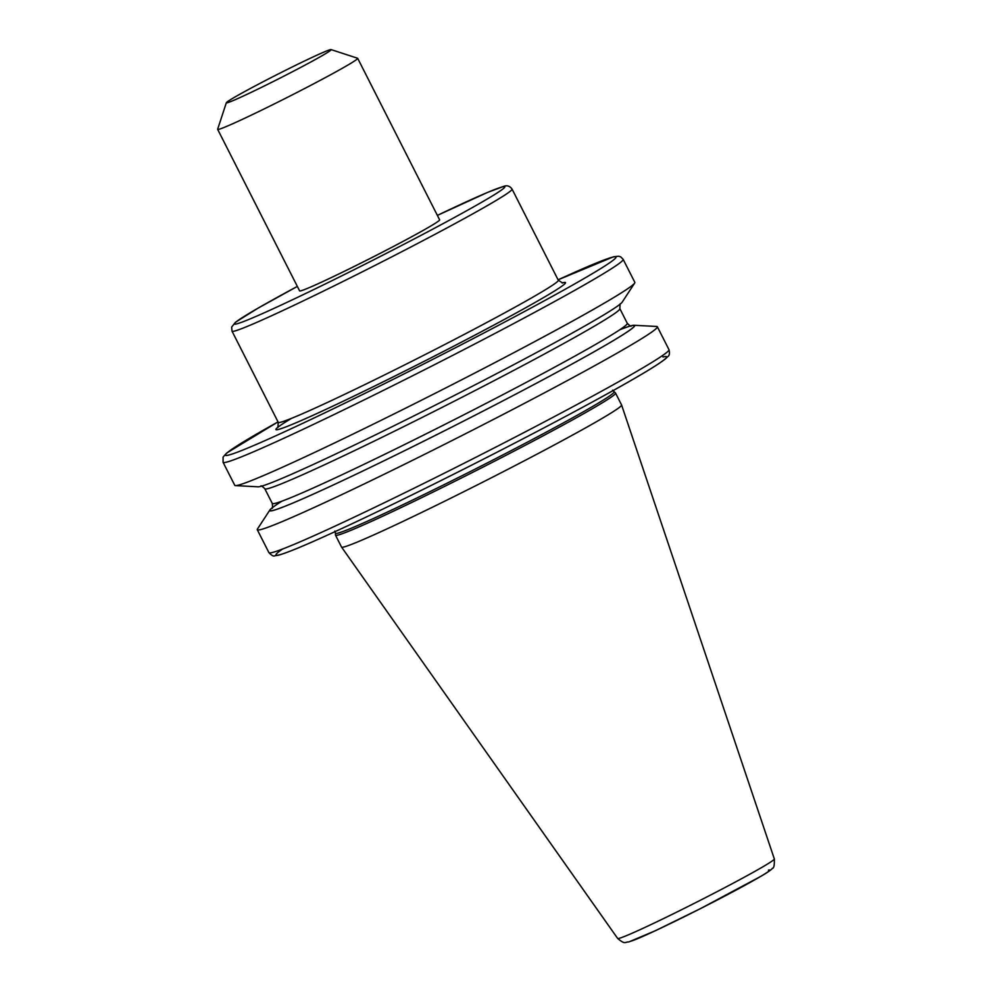 <?xml version="1.0" encoding="UTF-8"?>
<svg xmlns="http://www.w3.org/2000/svg" width="992" height="992" viewBox="0 0 992 992"><rect width="100%" height="100%" fill="white"/><g stroke="black" fill="none" stroke-linecap="round" stroke-linejoin="round"><path stroke-width="1.49" d="M226.337 102.734L217.657 129.22A78.504 3.013 -26.9 0 0 217.657 129.357L299.609 290.879A78.504 3.013 -26.9 0 0 300.923 290.792A78.504 3.013 -26.9 0 0 377.134 254.907A78.504 3.013 -26.9 0 0 439.63 219.84L357.678 58.317A78.504 3.013 -26.9 0 0 357.579 58.243L331.08 49.6A58.764 2.257 -26.9 0 0 330.162 49.712A58.764 2.257 -26.9 0 0 274.114 76.074A58.764 2.257 -26.9 0 0 226.337 102.734A58.764 2.257 -26.9 0 0 227.329 102.771A58.764 2.257 -26.9 0 0 285.374 75.392A58.764 2.257 -26.9 0 0 331.08 49.6M217.657 129.357A78.504 3.013 -26.9 0 0 218.984 129.27A78.504 3.013 -26.9 0 0 295.194 93.384A78.504 3.013 -26.9 0 0 357.678 58.317M613.974 391.84A156.203 6.002 -26.9 0 1 490.953 461.057A156.203 6.002 -26.9 0 1 338.086 533.101A156.203 6.002 -26.9 0 1 335.42 533.15L335.482 535.072A157.009 6.026 -26.9 0 0 335.507 535.172L341.533 547.051A157.009 6.026 -26.9 0 0 341.558 547.088A157.009 6.026 -26.9 0 0 344.187 546.902A157.009 6.026 -26.9 0 0 496.211 475.317A157.009 6.026 -26.9 0 0 621.6 405.009A157.009 6.026 -26.9 0 0 621.587 404.984L615.561 393.105A157.009 6.026 -26.9 0 0 615.486 393.018L612.597 390.154M335.507 535.172A157.009 6.026 -26.9 0 0 338.16 535.023A157.009 6.026 -26.9 0 0 490.581 463.239A157.009 6.026 -26.9 0 0 615.561 393.105M272.378 507.631A204.588 7.849 -26.9 0 0 269.898 509.987A204.588 7.849 -26.9 0 0 273.172 510.458A204.588 7.849 -26.9 0 0 477.809 413.838A204.588 7.849 -26.9 0 0 633.987 325.277A204.588 7.849 -26.9 0 0 630.614 325.897M269.898 509.987L257.474 528.984A224.304 8.606 -26.9 0 0 257.288 529.728A224.304 8.606 -26.9 0 0 261.07 529.492A224.304 8.606 -26.9 0 0 478.814 426.957A224.304 8.606 -26.9 0 0 657.361 326.765A224.304 8.606 -26.9 0 0 656.654 326.467L633.987 325.277M235.464 485.609L258.131 486.812A204.588 7.849 -26.9 0 0 443.498 400.991A204.588 7.849 -26.9 0 0 622.232 302.089L634.644 283.092A224.304 8.606 -26.9 0 0 634.83 282.36L623.15 259.321A224.304 8.606 153.1 0 1 444.602 359.526A224.304 8.606 153.1 0 1 226.858 462.061A224.304 8.606 153.1 0 1 223.076 462.297L234.769 485.324A224.304 8.606 -26.9 0 0 235.464 485.609A224.304 8.606 -26.9 0 0 438.7 391.518A224.304 8.606 -26.9 0 0 634.644 283.092M774.343 858.96C774.492 865.359 773.859 868.446 772.433 868.248C771.677 869.562 767.734 872.315 760.591 876.482L700.563 908.585L655.29 930.756L628.829 941.941C625.047 941.768 625.382 945.029 617.669 938.457A87.842 3.373 -26.9 0 0 619.144 938.345A87.842 3.373 -26.9 0 0 704.196 898.306A87.842 3.373 -26.9 0 0 774.343 858.96L621.6 405.009M558.31 280.252L512.07 189.112A157.009 6.026 153.1 0 1 387.091 259.259A157.009 6.026 153.1 0 1 234.67 331.03A157.009 6.026 153.1 0 1 232.029 331.192L278.256 422.332A157.009 6.026 -26.9 0 0 280.91 422.17A157.009 6.026 -26.9 0 0 433.33 350.387A157.009 6.026 -26.9 0 0 558.31 280.252L562.662 282.98M562.117 282.968A162.39 6.237 153.1 0 1 562.799 282.782A162.39 6.237 153.1 0 1 448.892 348.676A162.39 6.237 153.1 0 1 278.628 429.4A162.39 6.237 153.1 0 1 291.499 418.364M232.029 331.192L231.644 327.062L235.575 322.189L258.019 308.165L297.352 286.428A151.627 5.816 -26.9 0 0 236.952 323.801A151.627 5.816 -26.9 0 0 395.92 248.434A151.627 5.816 -26.9 0 0 502.274 186.905A151.627 5.816 -26.9 0 0 437.373 215.4L487.481 192.448L503.341 186.496C506.9 185.045 509.814 185.926 512.07 189.112M257.288 529.728L268.919 552.631A224.304 8.606 -26.9 0 0 472.837 458.825A224.304 8.606 -26.9 0 0 668.98 349.668L657.361 326.765M223.076 462.297L223.088 457.101L226.672 453.046L278.045 421.885A219.009 8.407 -26.9 0 0 229.102 454.956A219.009 8.407 -26.9 0 0 513.224 317.539A219.009 8.407 -26.9 0 0 558.087 279.818L613.577 256.767L618.673 256.221L620.694 256.854L623.15 259.321M272.019 508.239L272.019 508.239C272.614 508.784 272.688 507.172 272.267 503.428L264.827 488.758A199.045 7.638 -26.9 0 0 445.792 405.517A199.045 7.638 -26.9 0 0 619.851 308.648L620.099 303.85M272.267 503.428A199.045 7.638 -26.9 0 0 453.245 420.186A199.045 7.638 -26.9 0 0 627.291 323.318L619.851 308.648M281.939 501.158A204.352 7.849 -26.9 0 0 436.74 434.682A204.352 7.849 -26.9 0 0 630.962 325.847A204.352 7.849 -26.9 0 0 619.752 329.778M662.954 357.008A219.009 8.407 153.1 0 1 465.05 468.484A219.009 8.407 153.1 0 1 282.571 549.035M768.453 870.145A78.752 3.026 153.1 0 1 713.211 902.1A78.752 3.026 153.1 0 1 630.639 941.247M617.669 938.457L341.558 547.088M264.827 488.758C262.31 486.266 260.958 485.386 260.809 486.13M627.291 323.318C629.821 325.822 631.16 326.703 631.321 325.959L631.309 325.959M335.42 533.15L334.874 531.042M278.256 422.332L277.896 427.453M268.919 552.631C271.634 555.47 273.556 556.524 274.697 555.818L278.492 555.185C285.597 553.288 299.832 547.547 321.197 537.949C361.162 519.92 411.519 495.554 472.279 464.826C523.131 439.034 567.35 415.797 604.959 395.101C637.434 377.196 657.572 365.13 665.384 358.906L667.852 356.562C669.464 355.533 669.848 353.239 668.98 349.668"/></g></svg>
